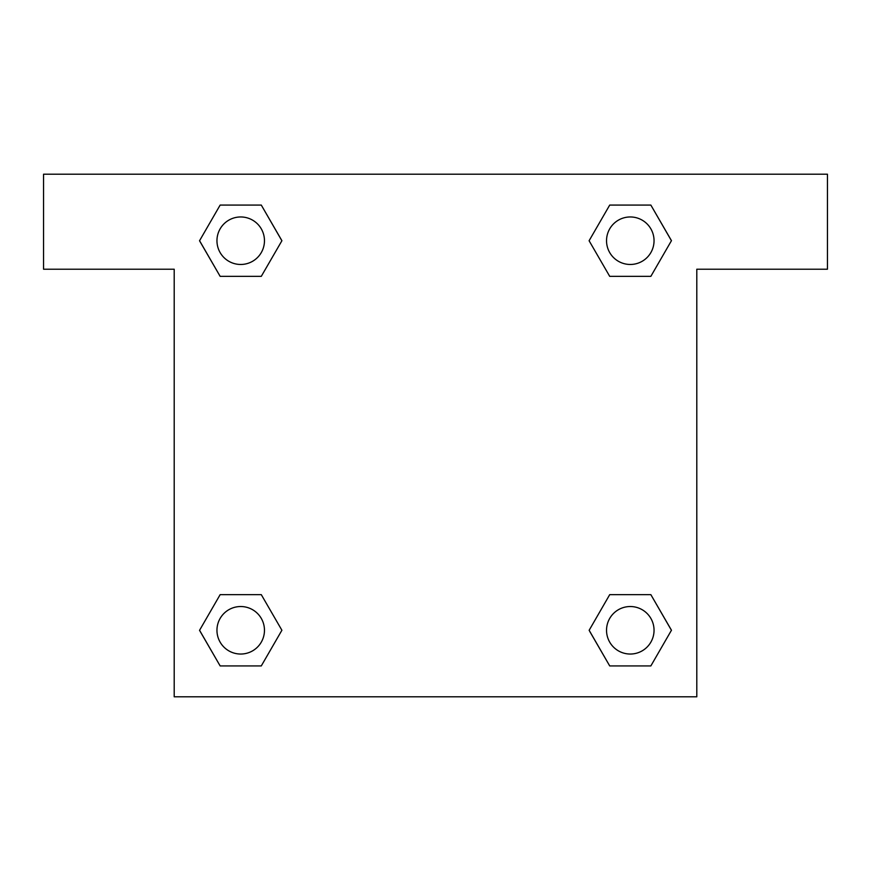 <?xml version="1.0" encoding="UTF-8"?>
<svg xmlns="http://www.w3.org/2000/svg" width="871" height="871" viewBox="0 0 871 871"><rect width="100%" height="100%" fill="white"/><g stroke="black" fill="none" stroke-linecap="round" stroke-linejoin="round"><path stroke-width="1.31" d="M650.855 205.077L609.711 205.077L650.855 205.077L671.432 240.712L650.855 276.347L609.711 276.347L627.545 276.347L609.711 276.347L589.101 240.744L609.711 205.077L650.855 205.077L671.476 240.69M650.855 594.653L609.711 594.653L650.855 594.653L671.432 630.288L650.855 665.923L609.711 665.923L589.144 630.288L609.711 594.653L650.855 594.653L671.476 630.256M589.819 631.453A249.422 249.422 0 0 1 589.776 631.486L609.711 665.923L650.855 665.923L609.711 665.923M243.455 276.347L220.145 276.347L261.289 276.347L243.455 276.347L261.289 276.347L281.899 240.744L261.289 276.347L220.145 276.347L199.524 240.744M220.145 665.923L261.289 665.923L220.145 665.923L199.568 630.288L220.145 594.653L261.289 594.653L243.455 594.653L261.289 594.653L281.899 630.256L261.289 665.923L220.145 665.923L199.524 630.31M827.45 174.2L43.55 174.2L43.55 269.215L174.2 269.215L174.2 696.8L696.8 696.8L696.8 269.215L827.45 269.215L827.45 174.2M220.145 276.347L199.568 240.712L220.145 205.077L261.289 205.077L281.899 240.69M261.289 594.653L281.899 630.256L261.289 594.653L220.145 594.653L243.455 594.653M609.711 276.347L589.101 240.744L609.711 276.347L650.855 276.347L627.545 276.347M654.045 630.288A23.757 23.757 0 0 0 618.41 609.711A23.757 23.757 0 0 0 618.41 650.855A23.757 23.757 0 0 0 654.045 630.288M264.468 630.288A23.757 23.757 0 0 0 228.833 609.711A23.757 23.757 0 0 0 228.833 650.855A23.757 23.757 0 0 0 264.468 630.288M654.045 240.712A23.757 23.757 0 0 0 618.41 220.145A23.757 23.757 0 0 0 618.41 261.289A23.757 23.757 0 0 0 654.045 240.712M261.289 205.077L220.145 205.077L261.289 205.077L281.856 240.712M264.468 240.712A23.757 23.757 0 0 0 228.833 220.145A23.757 23.757 0 0 0 228.833 261.289A23.757 23.757 0 0 0 264.468 240.712M609.711 594.653L627.545 594.653"/></g></svg>
